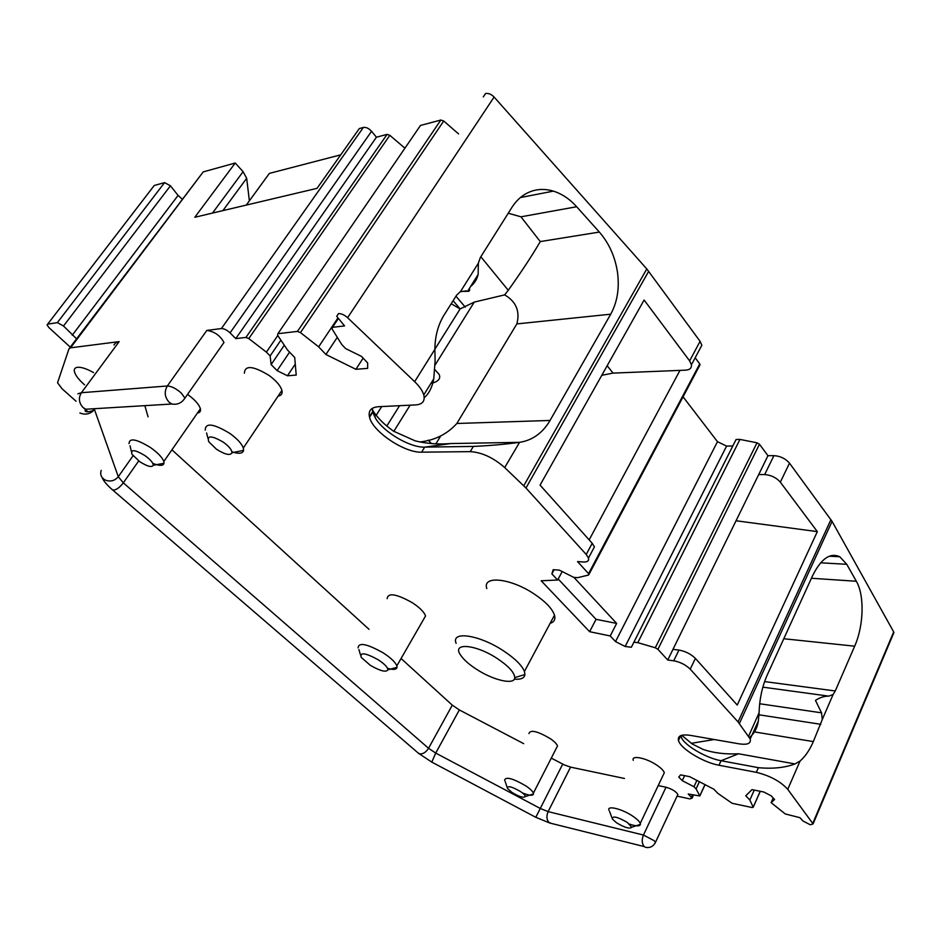 <?xml version="1.0" encoding="UTF-8"?>
<svg xmlns="http://www.w3.org/2000/svg" width="941" height="941" viewBox="0 0 941 941"><rect width="100%" height="100%" fill="white"/><g stroke="black" fill="none" stroke-linecap="round" stroke-linejoin="round"><path stroke-width="1.41" d="M69.481 348.194L203.244 171.885L235.226 163.016L194.822 217.265L317.046 188.341L359.309 128.576L363.379 127.447C366.108 127.059 368.837 128.329 371.566 131.281L376.435 137.21L387.104 134.363L389.821 135.316L404.924 148.184M683.048 396.82L717.477 441.682L615.532 641.597L625.165 646.491L631.352 647.243L732.78 446.01L726.581 446.093L717.477 441.682M739.967 439.412L637.798 642.656L655.289 647.773L657.912 649.302L759.458 444.246L757.011 442.811L739.967 439.412L736.097 439.482L732.78 446.01M759.458 444.246L767.962 455.691L773.914 455.644C780.312 456.067 785.512 458.573 789.499 463.16L832.067 521.385L893.691 631.917L893.444 633.705M266.856 176.849L269.385 173.379L340.748 154.83M419.721 126.576L420.486 125.459L440.858 120.025L443.729 121.013L458.573 133.904M483.274 96.935L485.544 93.535C488.45 93.03 491.296 94.194 494.096 97.041L646.796 268.938L700.08 341.324L701.845 345.253L699.339 349.97M695.176 357.78L699.739 363.92L699.61 365.567M76.056 401.231L62.094 388.798L57.542 382.764L68.952 348.899L70.54 347.829L119.154 341.618L115.496 342.971L113.99 345.018M119.154 341.618L81.397 392.715L167.333 385.986C171.438 386.163 176.061 388.504 181.225 393.009L184.942 398.102C181.778 402.983 177.402 404.959 171.827 404.018L169.074 402.16C164.64 397.126 164.063 391.738 167.333 385.986L206.82 330.42L221.382 328.562C224.04 328.562 226.922 329.997 230.063 332.879L235.756 338.619L376.435 137.21M573.928 577.386L616.649 623.413L610.215 635.951L615.532 641.597M554.12 569.74L551.873 573.892L557.637 580.021L541.193 580.785L589.619 631.693L610.215 635.951M562.2 571.552L557.637 580.021M726.581 446.093L625.165 646.491M736.097 439.482L631.352 647.243M633.916 642.197L637.798 642.656M657.912 649.302L667.745 660.029L673.721 660.794C680.202 661.993 685.695 664.793 690.212 669.169L738.05 721.923L750.2 739.014C751.189 743.472 747.507 745.084 739.179 743.849L690.635 735.415C681.449 734.062 677.402 735.78 678.508 740.555L680.555 735.733M767.962 455.691L667.745 660.029M758.717 474.546L764.668 474.57C771.079 475.064 776.301 477.593 780.336 482.168L817.329 531.618L737.226 705.056L695.399 658.406C690.917 654.019 685.436 651.231 678.955 650.078L673.721 660.794M800.062 761.022L787.758 789.334C780.524 781.406 770.056 775.737 756.329 772.326L718.971 765.245L721.053 760.716L758.399 767.68C772.632 768.997 784.841 767.75 795.016 763.939L800.062 761.022C804.955 756.811 809.248 750.671 812.918 742.578L822.281 719.512L821.54 712.831L815.471 700.41C819.823 697.516 824.269 696.093 828.798 696.14L833.103 694.529L835.267 690.965L854.663 646.185C863.838 625.6 864.614 595.265 856.345 581.267L846.771 564.306L839.76 556.754C830.174 552.367 821.128 558.66 812.636 575.61L767.044 675.415C762.151 686.671 759.493 699.116 759.081 712.749L748.636 736.121M787.758 789.334L813.083 823.916L810.26 824.775L802.955 820.987L799.874 817.658L785.264 813.953L771.126 802.661L773.173 797.968M771.126 802.661L774.608 799.497L771.161 795.804L763.798 792.004L752 789.628L745.778 795.78L749.836 800.038L754.259 790.087M749.836 800.038L753.223 807.237L752.212 807.554L732.122 803.296L717.924 793.416L713.843 789.217L689.647 776.666L680.578 774.843L678.767 777.113L682.26 780.654L693.952 786.723L696.881 780.418M693.952 786.723L696.081 788.876L699.386 781.724M696.081 788.876L699.833 795.968L688.224 793.992L692.082 798.18L689.847 798.897L677.073 796.145M235.756 338.619L245.942 337.431L248.789 338.584L266.397 352.146L277.783 335.514M266.397 352.146L270.138 355.945L280.9 340.16M337.69 318.317L318.646 346.841L300.461 332.608L297.45 331.408L277.889 333.69L277.607 335.255L287.487 350.005L294.698 357.439L296.215 375.083L287.44 375.777L277.101 370.625L271.137 364.579L270.138 355.945M318.646 346.841L325.915 354.486L337.29 337.325M372.354 408.323L372.718 412.24L369.542 417.251C368.037 410.841 371.001 407.335 378.447 406.712L415.734 404.912C422.521 404.383 425.203 401.054 423.779 394.938C422.556 390.797 419.521 386.386 414.652 381.67L347.594 317.705C344.382 314.882 341.36 313.518 338.513 313.612L336.713 316.341L344.571 325.904L332.502 327.315L332.079 328.962L341.759 344.5L345.582 348.558L361.544 356.427L367.66 362.979L367.637 368.366L355.898 369.307L325.915 354.486M470.559 286.558C474.499 283.312 477.028 279.289 478.146 274.466L478.357 263.209L480.333 257.528L511.975 207.302C517.762 198.351 525.219 192.717 534.359 190.4C540.569 188.929 546.909 189.165 553.379 191.129C561.965 193.846 569.728 199.045 576.668 206.738L599.346 232.074C609.015 243.19 615.061 256.575 617.472 272.22C619.59 288.122 617.343 302.108 610.721 314.188L549.403 421.556C541.992 433.483 532.053 440.412 519.573 442.341L504.694 467.571L525.972 488.014L586.231 554.472L588.478 558.048C589.125 560.812 587.478 562.13 583.538 561.989L577.527 561.589L588.572 573.634L588.584 575.045L577.633 577.668L573.739 577.374L559.389 570.128L553.19 569.681L551.873 573.892M469.488 288.275C469.924 290.616 469.288 291.628 467.583 291.31L460.596 291.416L456.585 295.203L443.517 315.941C437.871 325.621 434.989 336.76 434.871 349.358L414.652 381.67M607.168 365.731L613.05 373.106L685.93 370.142C689.906 369.754 691.741 367.966 691.435 364.79L689.635 360.885L644.103 300.026L540.063 485.121L592.207 543.286L586.231 554.472M679.896 370.519L589.16 539.887M235.226 163.016L243.084 171.697L246.683 178.296L249.365 200.845M431.801 762.092L435.718 753.071L459.349 709.937L452.292 705.15L428.543 748.283L435.718 753.071L540.24 808.437L548.133 811.624L570.564 767.127L564.353 764.927L551.285 758.117M570.564 767.127L624.459 778.478M658.194 785.582L666.005 787.229C671.945 788.981 675.885 791.393 677.861 794.451L677.308 795.627M718.971 765.245C703.362 762.551 680.508 748.624 678.508 740.555M504.694 467.571C493.366 457.655 481.874 452.35 470.253 451.633L421.627 452.174C404.63 453.009 372.695 431.684 369.542 417.251M206.82 330.42C214.501 331.55 220.218 335.561 223.982 342.477L184.942 398.102M148.066 416.851L144.855 405.653M452.292 705.15L401.066 658.5M369.025 629.329L171.932 449.822M459.349 709.937L523.678 743.649M550.132 623.342C554.167 622.06 555.625 619.331 554.496 615.155C552.249 608.592 545.392 601.475 533.935 593.818C510.257 577.962 481.98 575.304 486.815 588.584M556.366 748.177L557.495 745.978C556.801 743.955 554.425 741.52 550.356 738.673C537.452 731.11 530.301 729.416 528.924 733.592M197.481 413.005C199.939 412.629 200.915 411.229 200.398 408.782C199.104 404.489 194.905 399.76 187.8 394.573M423.356 619.766L425.532 615.99C424.203 612.073 419.815 607.663 412.37 602.734C396.361 593.795 387.951 592.442 387.139 598.676M663.099 775.255L664.311 772.702C663.617 770.691 661.347 768.327 657.5 765.621C646.996 758.081 631.023 754.682 633.281 760.328M278.101 396.102C281.371 395.585 282.653 393.679 281.924 390.397C280.489 385.728 276.254 380.764 269.185 375.518C253.176 365.778 244.907 365.002 244.366 373.201M83.702 408.041L87.972 411.84M84.549 384.81C78.738 379.694 75.351 375.271 74.398 371.566C73.904 369.037 74.974 367.613 77.597 367.284C81.455 367.014 86.772 368.79 93.582 372.601M558.189 578.997L596.053 619.319L616.649 623.413M596.053 619.319L589.619 631.693M672.98 649.361L678.955 650.078M736.05 520.761L817.329 531.618M795.016 763.939L738.579 753.776C725.464 754.459 713.631 753 703.056 749.401L692.141 743.931L681.766 735.309M714.278 739.52L691.247 743.319M684.601 775.655L682.26 780.654M284.288 345.229L271.137 364.579M363.144 358.145L355.898 369.307M424.215 397.714C429.037 393.573 432.213 387.292 433.754 378.835L435.107 360.779L434.871 349.358M576.668 206.738L520.949 216.818L508.258 213.219M419.945 441.964C434.836 440.329 447.14 434.166 456.844 423.485L516.832 323.916C520.185 311.224 516.115 301.543 504.635 294.886L508.269 290.287L480.816 256.74M520.949 216.818L540.263 241.578C532.335 255.223 521.679 271.455 508.269 290.287M372.718 412.24L375.624 418.51C384.128 432.519 410.252 447.751 424.685 447.128L450.857 443.54C438.306 444.552 426.414 443.658 415.157 440.858L393.644 431.225C384.657 424.932 377.906 418.322 373.389 411.393L372.307 409.582M440.694 435.954L435.918 443.823M601.781 375.306L613.05 373.106M70.269 347.147L48.932 327.597L47.062 324.986L47.65 324.163L57.366 322.634L63.506 326.009L170.439 185.789L164.569 182.625L154.253 185.483L153.524 186.436M76.562 338.795L63.506 326.009M182.06 198.986L178.084 195.41L170.439 185.789M289.581 352.169L277.101 370.625M295.274 364.108L287.44 375.777M421.627 452.174L424.685 447.128L473.347 446.41C488.92 445.752 504.211 444.411 519.232 442.388M592.43 550.626L594.43 546.874L592.207 543.286M749.459 737.379C754.235 733.686 757.199 728.24 758.34 721.041L759.081 713.102M738.579 753.776L721.053 760.716C707.291 758.328 687.318 747.13 682.06 738.873L680.649 736.062M514.327 679.143C520.949 679.673 524.478 678.143 524.937 674.532L524.431 671.474C521.89 665.24 514.762 658.265 503.059 650.549C478.84 634.599 450.692 630.729 456.126 643.35M522.478 792.957C529.218 795.604 532.888 795.933 533.512 793.933L533.371 793.122C532.606 791.216 530.148 788.84 525.995 785.994C512.892 778.336 505.752 776.407 504.588 780.195L504.588 780.195M152.818 463.395C159.488 466.018 163.216 465.983 164.005 463.29L163.816 461.513C162.299 457.432 157.888 452.797 150.595 447.61C136.421 438.953 129.235 437.624 129.058 443.623M387.574 668.357C393.42 670.004 396.584 669.651 397.055 667.287L396.843 665.852C395.338 662.146 390.786 657.818 383.199 652.866C366.943 643.762 358.568 642.091 358.086 647.855M629.529 824.116C636.245 826.386 639.88 826.457 640.421 824.316L640.256 823.375C639.48 821.481 637.128 819.176 633.211 816.47C622.483 808.942 606.51 804.967 608.992 810.319L608.992 810.319M231.898 451.774C238.896 454.103 242.802 453.644 243.59 450.398L243.307 448.034C241.649 443.576 237.179 438.718 229.91 433.46C213.56 423.568 205.338 422.45 205.244 430.131M504.635 294.886L474.264 302.096L460.114 308.93L451.21 303.743M474.264 302.096L435.154 364.955M439.082 374.342L434.954 369.731L439.082 374.342C440.8 378.059 438.953 380.858 433.542 382.764L431.013 383.258M410.111 405.183L393.832 431.354M386.822 426.038L399.549 405.7M476.711 669.404C469.089 664.487 463.737 659.747 460.631 655.171C451.362 642.35 475.24 644.02 497.013 658.371C508.516 666.04 514.433 672.45 514.762 677.614C514.856 685.248 493.649 680.484 476.711 669.404M520.585 791.581C523.667 793.698 525.243 795.345 525.313 796.521C523.714 798.156 519.232 796.768 511.892 792.381L507.517 788.499C507.223 785.406 511.575 786.429 520.585 791.581M144.82 455.515C150.36 459.502 153.171 462.749 153.277 465.266C151.866 467.665 147.361 466.477 139.762 461.702L131.999 454.303C130.434 449.139 134.704 449.539 144.82 455.515M370.248 665.275L361.168 657.336C359.791 652.007 365.449 652.807 378.164 659.747C384.446 663.887 387.692 667.24 387.915 669.804C386.139 672.544 380.246 671.039 370.248 665.275M616.543 822.787L612.438 819.117C612.168 815.565 617.096 816.647 627.212 822.352L631.74 827.233C629.811 829.139 624.742 827.657 616.543 822.787M223.335 442.188C229.004 446.352 231.886 449.869 231.968 452.727C230.274 455.82 225.099 454.656 216.442 449.21L208.784 441.788C206.702 435.224 211.549 435.365 223.335 442.188M434.871 349.252L460.114 308.93L453.103 300.72M428.226 440.141L431.425 443.552M221.382 328.562L363.379 127.447M203.244 171.885L70.54 347.829M757.011 442.811L655.289 647.773M773.914 455.644L764.668 474.57M780.336 482.168L789.499 463.16M830.938 519.62L738.05 721.923M739.379 723.547L832.067 521.385M822.281 719.512L833.103 694.529M893.691 631.917L812.777 823.375M753.2 807.166L760.222 791.287M699.786 795.863L704.974 784.618M691.364 797.156L692.411 794.886M246.271 205.091L269.385 173.379M230.063 332.879L371.566 131.281M245.942 337.431L387.104 134.363M248.789 338.584L389.821 135.316M277.889 333.69L420.486 125.459M297.45 331.408L440.858 120.025M300.461 332.608L443.729 121.013M332.502 327.315L338.125 318.893L332.491 327.315M347.594 317.705L494.096 97.041M478.357 263.209L460.596 291.416M646.796 268.938L523.772 485.756M525.972 488.014L648.69 271.29M700.08 341.324L689.635 360.885M699.739 363.92L588.572 573.634M212.49 213.078L243.084 171.697M222.888 210.619L246.683 178.296M93.818 408.747L85.725 409.229L83.09 407.535C78.832 402.936 78.268 397.996 81.397 392.715L77.868 393.832M690.212 669.169L695.399 658.406M854.663 646.185L783.794 638.739M856.345 581.267L811.424 578.256M846.771 564.306L820.623 562.8M756.329 772.326L758.399 767.68M813.342 741.602L753.494 731.745M820.834 724.311L759.034 714.807M821.54 712.831L759.646 703.739M828.798 696.14L762.869 687.153M835.267 690.965L764.621 681.59M551.555 823.481L548.991 822.469C546.556 819.693 546.274 816.07 548.133 811.624L643.444 835.043L666.005 787.229M562.718 764.104L535.794 817.306L549.779 823.022L644.279 846.594C641.844 843.677 641.574 839.819 643.444 835.043L654.254 840.736L655.477 842.336L654.936 843.418M677.861 794.451L655.477 842.336C653.207 846.677 649.737 848.288 645.055 847.182L647.279 847.594M466.513 290.875L460.043 291.734M516.832 323.916L610.721 314.188M540.263 241.578L599.346 232.074M456.844 423.485L550.038 420.451M450.857 443.54L519.573 442.341M47.65 324.163L154.253 185.483M57.366 322.634L164.569 182.625M72.222 335.243L178.084 195.41M418.169 753L419.745 753.87C423.05 754.153 425.979 752.294 428.543 748.283L123.318 482.851L138.703 460.949M133.057 455.785L118.284 476.722L123.318 482.851C119.883 487.32 116.613 489.743 113.508 490.132L112.214 489.591M101.193 470.371C99.946 474.464 101.216 477.663 105.004 479.957C110.203 482.039 114.626 480.957 118.284 476.722L94.465 409.535L95.1 408.665M473.347 446.41L470.253 451.633M535.794 817.306L431.696 762.045L418.58 753.365L112.52 489.861C106.862 484.944 103.404 480.851 102.146 477.558M455.962 296.192L465.23 307.095M376.177 415.31L381.705 406.559M79.867 412.97C85.56 415.228 90.418 414.075 94.465 409.535M432.213 381.305L433.542 382.764M372.601 411.746L369.425 416.769M813.083 823.916L893.926 632.552M753.223 807.237L760.281 791.299M699.833 795.968L705.044 784.653M692.082 798.18L693.493 795.11M701.845 345.253L691.435 364.79M589.007 574.328L700.08 364.685M839.76 556.754L829.327 556.19M467.583 291.31L478.146 274.466M433.754 378.835L423.779 394.926M520.373 197.563L553.379 191.129M171.827 404.018L85.725 409.229L85.066 410.758C85.702 413.217 94.782 410.582 94.371 409.229L94.77 408.688M594.43 546.874L588.478 558.048M750.2 739.014L758.34 721.041M554.496 615.155L524.431 671.474M557.495 745.978L533.382 793.122M200.398 408.782L163.816 461.513M425.532 615.99L396.843 665.852M664.311 772.702L640.256 823.387M281.924 390.397L243.307 448.034M682.06 738.873L680.708 735.662M375.624 418.51L373.389 411.393M514.762 677.614L524.937 674.532M525.313 796.521L533.512 793.945M507.14 787.37L505.07 781.159M153.277 465.266L164.005 463.29M131.375 451.539L130.058 445.799M360.485 654.983L358.921 649.572M387.915 669.804L397.055 667.287M611.979 817.894L609.568 811.413M631.74 827.233L640.421 824.316M231.968 452.727L243.59 450.398M207.879 438.153L206.597 432.978"/></g></svg>

